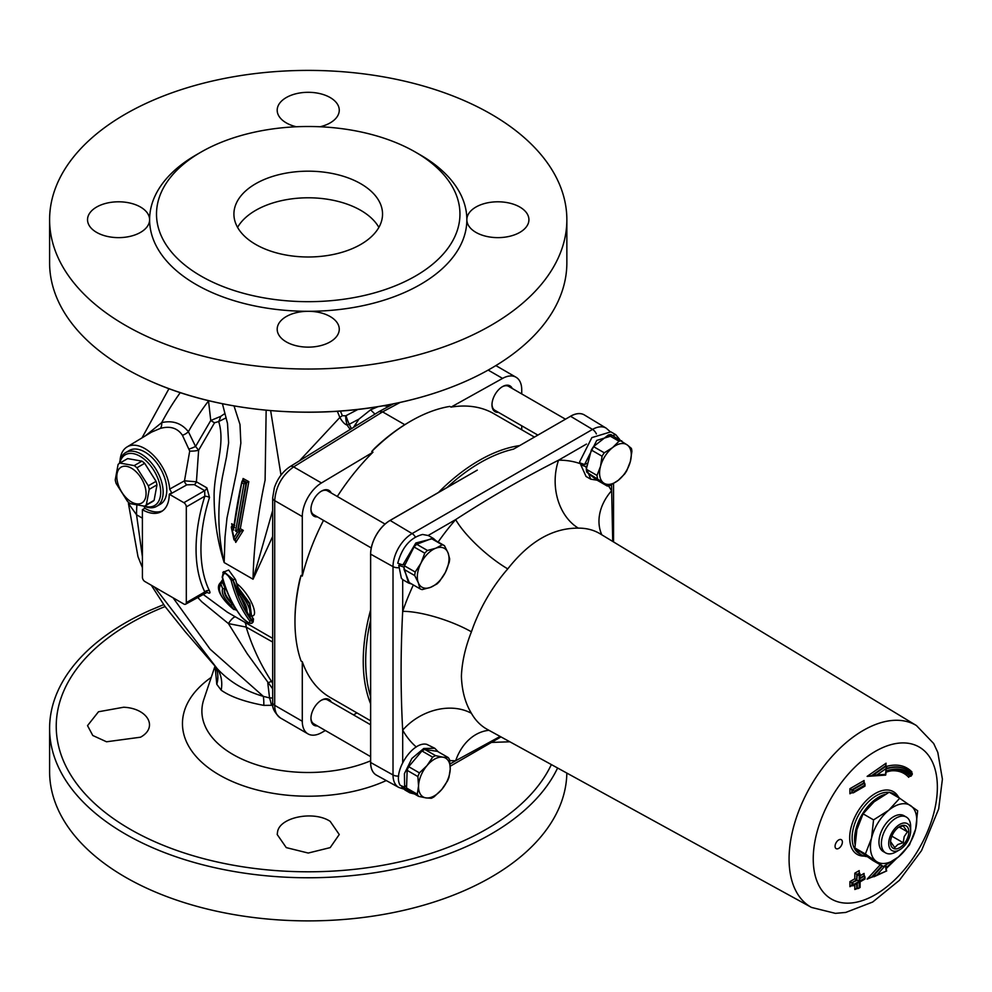<?xml version="1.0" encoding="UTF-8"?>
<svg xmlns="http://www.w3.org/2000/svg" width="992" height="992" viewBox="0 0 992 992"><rect width="100%" height="100%" fill="white"/><g stroke="black" fill="none" stroke-linecap="round" stroke-linejoin="round"><path stroke-width="1.49" d="M378.87 227.391A74.313 42.904 0 0 0 255.676 210.354A74.313 42.904 0 0 0 237.572 227.391M475.937 207.043A31.037 17.918 180 0 1 509.764 203.162A31.037 17.918 180 0 1 528.922 219.716A31.037 17.918 180 0 1 497.885 237.634A31.037 17.918 180 0 1 466.848 219.716A31.037 17.918 180 0 1 475.937 207.043M296.286 126.753A31.037 17.918 180 0 1 286.279 122.884A31.037 17.918 180 0 1 277.19 110.224A31.037 17.918 180 0 1 308.227 92.306A31.037 17.918 180 0 1 339.264 110.224A31.037 17.918 180 0 1 320.156 126.753M140.517 232.388A31.037 17.918 180 0 1 106.69 236.27A31.037 17.918 180 0 1 87.532 219.716A31.037 17.918 180 0 1 118.569 201.798A31.037 17.918 180 0 1 149.606 219.716A31.037 17.918 180 0 1 140.517 232.388M330.175 316.547A31.037 17.918 180 0 1 339.264 329.22A31.037 17.918 180 0 1 308.227 347.138A31.037 17.918 180 0 1 277.19 329.22A31.037 17.918 180 0 1 308.227 311.302A31.037 17.918 180 0 1 330.175 316.547M566.854 219.716L566.854 262.83A258.627 149.321 180 0 1 466.6 380.878A258.627 149.321 180 0 1 149.842 380.878A258.627 149.321 180 0 1 125.352 368.416A258.627 149.321 180 0 1 49.6 262.83L49.6 219.716A258.627 149.321 0 0 0 308.227 369.036A258.627 149.321 0 0 0 566.854 219.716A258.627 149.321 0 0 0 407.191 81.766A258.627 149.321 0 0 0 125.352 114.13A258.627 149.321 0 0 0 49.6 219.716M255.676 183.743A74.313 42.904 0 0 0 233.914 214.086A74.313 42.904 0 0 0 308.227 256.99A74.313 42.904 0 0 0 382.54 214.086A74.313 42.904 0 0 0 336.66 174.443A74.313 42.904 0 0 0 255.676 183.743M835.066 846.263A5.171 2.988 -60 0 1 837.322 841.055A5.171 2.988 -60 0 1 841.315 839.678A5.171 2.988 -60 0 1 841.315 845.643A5.171 2.988 -60 0 1 836.132 848.631A5.171 2.988 -60 0 1 835.066 846.263M509.876 741.793L491.462 742.413M140.517 737.205L106.516 741.78L92.777 735.494L87.532 725.636L98.493 711.76L123.64 707.234C147.845 708.288 158.435 727.421 140.517 737.205M330.175 821.364L339.252 834.52L330.187 847.614L308.227 853.046L286.266 847.614L277.202 834.52L277.611 831.482C280.364 816.974 314.018 810.551 330.175 821.364M163.68 604.624L149.842 610.402A258.627 149.321 0 0 0 125.352 622.864A258.627 149.321 0 0 0 49.6 728.45A258.627 149.321 0 0 0 125.352 834.036A258.627 149.321 0 0 0 557.603 768.006M49.6 728.45L49.6 771.565A258.627 149.321 0 0 0 306.925 920.886A258.627 149.321 0 0 0 566.841 773.078M371.752 451.484A163.792 94.562 -60 0 1 410.787 421.116L409.572 421.823A162.068 93.57 -60 0 0 374.53 448.384L371.752 451.484L372.967 452.191A163.792 94.562 120 0 0 337.292 496.496M325.388 730.521L321.445 732.716A27.59 15.922 -60 0 1 307.991 733.894L280.339 717.923C276.669 715.654 274.784 711.462 274.697 705.337L274.697 500.625C275.813 486.502 282.125 475.255 293.62 466.897A6.894 3.98 -121.7 0 0 290.098 466.6L379.204 411.506L382.59 411.878L404.798 424.7M323.504 520.391A163.792 94.562 120 0 0 302.287 576.092L302.287 516.559A27.59 15.922 -60 0 1 321.445 482.968L372.967 452.191M534.39 437.088L493.904 413.714A163.792 94.562 120 0 0 451.05 407.104L449.822 406.41A163.792 94.562 -60 0 0 410.787 421.116M451.05 407.104L502.572 378.398A27.59 15.922 -60 0 1 516.014 377.233A27.59 15.922 -60 0 1 521.73 389.856L521.73 393.936M521.73 425.791L521.73 429.772M512.256 388.467A14.905 8.606 120 0 0 502.522 386.607A14.905 8.606 120 0 0 491.982 404.86A14.905 8.606 120 0 0 498.455 412.362M307.991 733.894A27.59 15.922 -60 0 1 302.287 721.258L302.287 661.726A163.792 94.562 120 0 0 330.113 697.413L370.599 720.787M356.971 712.926L353.462 714.872M331.216 702.026A14.905 8.606 120 0 0 321.495 700.166A14.905 8.606 120 0 0 321.482 700.166A14.905 8.606 120 0 0 310.942 718.431A14.905 8.606 120 0 0 317.415 725.921M120.044 460.486A35.228 20.336 60 0 1 127.026 446.958A35.228 20.336 60 0 1 153.202 455.068A35.228 20.336 60 0 1 169.669 489.093L171.678 492.788L169.235 494.202A37.932 21.898 60 0 1 161.386 511.599A37.932 21.898 60 0 1 142.389 509.702L144.82 508.288L144.038 506.218M144.82 508.288A37.932 21.898 -120 0 0 162.564 510.83M125.686 452.575L129.344 450.467A31.037 17.918 60 0 1 160.369 468.385A31.037 17.918 60 0 1 160.369 504.221L156.711 506.329A31.037 17.918 -120 0 0 156.711 470.493A31.037 17.918 -120 0 0 125.686 452.575A31.037 17.918 -120 0 0 119.474 463.338M385.045 524.061L327.596 490.891A13.789 7.961 120 0 0 321.086 491.362M310.955 508.921A13.789 7.961 120 0 0 313.807 514.786L371.256 547.956M331.216 492.987A14.905 8.606 120 0 0 321.482 491.127A14.905 8.606 120 0 0 310.942 509.38A14.905 8.606 120 0 0 317.415 516.882M310.955 717.96A13.789 7.961 120 0 0 313.807 723.838L370.599 756.623M370.599 724.768L327.596 699.943A13.789 7.961 120 0 0 321.086 700.414M565.428 419.17L508.636 386.372A13.789 7.961 120 0 0 502.126 386.843M491.995 404.389A13.789 7.961 120 0 0 494.834 410.266L537.838 435.091M196.056 154.963L200.942 152.148L196.056 154.963A158.621 91.574 0 0 0 149.606 219.716A158.621 91.574 0 0 0 308.227 311.302A158.621 91.574 0 0 0 466.848 219.716A158.621 91.574 0 0 0 420.385 154.963L415.512 152.148A151.726 87.594 0 0 0 200.942 152.148L200.942 152.148A151.726 87.594 0 0 0 200.942 276.024A151.726 87.594 0 0 0 415.512 276.024A151.726 87.594 0 0 0 415.512 152.148M169.235 494.202L183.867 502.684A3.447 1.996 60 0 1 186.31 506.9L186.31 602.628A3.447 1.996 60 0 1 185.591 604.215A3.447 1.996 60 0 1 183.867 604.041L144.857 581.51A3.447 1.996 60 0 1 142.414 577.294L142.389 509.702M302.287 576.092L301.06 575.385L299.844 579.303A162.068 93.57 -60 0 0 294.971 620.322L294.971 621.724A163.792 94.562 -60 0 1 301.06 575.385M294.971 621.724A163.792 94.562 -60 0 0 301.06 661.019L302.287 661.726M378.039 406.658L370.586 409.82L358.93 419.132L353.474 427.416M358 409.411L346.047 415.648A13.789 3.187 -115.4 0 0 349.258 424.254L358.93 419.132M346.047 415.648L345.687 415.797A13.789 4.935 -105.3 0 0 347.138 425.047L349.258 424.254A17.236 3.98 -115 0 0 351.49 428.631M345.687 415.797L342.376 415.71A13.789 9.027 -25.5 0 0 339.847 417.471C342.451 421.972 344.881 424.502 347.138 425.047A17.236 6.188 56.7 0 0 350.238 429.412M337.342 411.258L339.847 417.471L299.534 460.772M342.376 415.71L340.38 411.048M390.662 405.344A17.236 14.421 51 0 1 389.93 404.538M388.876 406.298L383.433 405.74M206.782 592.249L206.882 592.298C209.709 593.762 210.589 593.303 209.498 590.922A141.385 81.629 -60 0 1 209.498 497.476L206.882 487.853L196.416 481.814L184.487 480.822L169.669 489.093M169.607 494.45L186.88 484.828L194.246 484.617L204.699 490.656L204.823 496.211A144.832 83.613 120 0 0 204.823 591.939L204.699 592.013M209.498 497.476A3.447 1.017 17.4 0 0 204.823 496.211L186.31 506.9M186.88 484.828A3.447 1.959 60.9 0 1 184.487 480.822L189.72 451.062A8.618 2.455 174.9 0 0 198.636 450.219L195.573 446.474L188.393 431.731C181.586 423.2 172.682 420.162 161.708 422.617L145.328 435.872M194.246 484.617A3.447 1.996 120 0 0 196.416 481.814L198.636 450.219L214.532 422.79L218.674 421.526C225.965 444.577 213.54 471.324 214.123 497.128C214.198 519.882 217.546 541.682 224.167 562.551L225.01 537.168L226.982 518.06L236.803 471.113L240.858 443.089L239.99 424.489L234.013 405.914M186.31 602.628L204.823 591.939A3.447 2.629 153.8 0 1 209.498 590.922M227.292 612.163L202.901 594.22M266.154 410.217L265.1 480.165C257.697 514.637 253.679 547.658 253.047 579.216L272.676 536.412M253.146 622.083L253.468 618.934L251.212 615.722M246.338 607.687L241.961 598.684M238.452 589.558L235.476 579.44L228.656 570.028L222.803 572.409M229.797 597.866L226.523 590.265M222.828 579.378L219.505 584.127M251.398 615.548L251.633 615.908C259.408 616.974 250.592 594.741 237.076 583.829L237.82 586.334M197.557 597.296L201.748 601.76L228.42 623.571A13.789 4.104 117 0 1 235.364 616.826M272.676 683.364L271.448 681.293C260.474 664.442 252.042 646.375 246.152 627.08L228.42 623.571L247.169 653.654L272.676 688.82M272.676 698.058L269.551 697.884L267.79 683.004L271.448 681.293M215.053 666.054L216.777 684.294L221.179 690.184C230.466 696.731 244.677 701.79 263.81 705.374L271.461 705.312A34.484 15.016 85.7 0 0 269.551 697.884L263.351 696.372C244.553 690.866 229.152 681.603 217.149 668.583L154.578 587.128M173.067 597.804L210.118 649.19L263.351 696.372A34.484 15.388 101.3 0 1 263.81 705.374M142.414 556.921L136.549 514.774L142.414 518.171M127.026 446.958L151.491 432.14L160.245 428.445C170.016 425.704 177.407 427.961 182.416 435.252L189.72 451.062M182.416 435.252A8.618 4.563 145.3 0 0 188.393 431.731A144.832 83.613 -60 0 1 208.518 400.954L210.763 420.496A13.789 1.29 -146.2 0 0 214.532 422.79M180.284 392.609A144.832 83.613 -60 0 0 161.708 422.617A8.618 4.241 -104.4 0 1 160.245 428.445M189.373 448.954A8.618 1.327 156.6 0 0 195.573 446.474L210.763 420.496L220.646 416.404A13.789 7.651 -70.1 0 1 218.674 421.526L226.151 417.843M208.419 400.619L208.518 400.954A24.143 13.491 -10.9 0 0 209.039 400.756M244.875 622.319A13.789 8.234 120.1 0 1 246.152 627.08L272.676 642.06M224.986 413.478L220.646 416.404M272.676 510.446L253.047 579.216L224.167 562.551C217.719 534.911 217.149 506.317 222.468 476.73L226.746 455.874M271.461 705.312L272.812 705.039M216.777 684.294A34.484 28.098 157.2 0 0 216.07 667.79L214.768 665.694M221.179 690.184A34.484 28.892 133.8 0 0 217.149 668.583L184.834 631.247L164.833 606.224L151.292 585.23M386.744 406.038A6.175 4.563 -96.2 0 0 387.388 407.104M370.586 409.82L374.976 414.11M356.934 425.27A6.175 2.058 43.3 0 1 355.483 424.08M239.407 594.146L236.952 588.678L237.572 586.731L249.848 603.396L251.484 615.4M246.45 610.613L246.45 610.638C247.702 611.841 244.788 600.247 238.973 594.791L236.952 588.678M246.673 610.316L246.847 611.99C247.64 608.096 245.098 602.38 239.221 594.84M249.277 616.379L246.462 611.568L249.104 615.896L250.207 616.28M237.683 590.252C247.926 602.442 251.732 610.998 249.104 615.896M222.555 577.456C223.684 571.342 226.56 572.347 231.173 580.444C235.079 595.882 241.205 609.286 249.562 620.657C250.914 624.489 248.26 623.274 241.626 617.036C233.058 605.914 226.697 592.72 222.555 577.456A1.376 0.707 -15.2 0 1 222.196 577.121L223.535 571.764L233.083 580.109A1.376 0.694 -14.2 0 1 231.173 580.444M225.643 587.946L225.11 588.144C223.646 592.174 226.226 597.395 232.822 603.806L230.801 605.207L233.827 609.559C221.365 599.193 214.322 587.115 221.018 582.304L222.592 581.262L220.943 584.127L222.605 588.591C221.278 592.993 224.006 598.523 230.801 605.207M220.943 584.127C216.975 590.265 221.067 598.56 233.207 608.989L236.084 610.043L232.364 604.277C225.767 597.854 223.188 592.608 224.626 588.554L222.605 588.591M225.11 588.144L222.109 581.647M237.076 583.829L237.572 586.731M250.654 615.796L251.633 615.908L250.654 615.796M222.592 581.262L223.138 579.254M238.378 529.641L240.858 531.042L243.325 530.398L240.3 528.686L237.708 530.013L246.078 482.943L242.122 481.058L243.3 479.992M240.3 528.686L248.818 481.641L243.09 478.504L242.606 480.723M243.09 478.504L243.152 480.413L246.946 482.484L248.818 481.641M246.946 482.484L246.078 482.943M233.889 528.004L241.936 481.442C238.688 495.864 235.91 511.587 233.604 528.6L233.889 528.004L231.458 526.603L232.215 526.107L231.682 523.739L232.351 525.252M235.178 539.97L235.749 542.388L235.005 540.032L233.976 539.784L231.334 527.471L231.458 526.603L232.004 528.984L233.901 530.063M235.674 540.64L235.005 540.032L240.61 531.154L237.708 530.013M235.749 542.388L243.325 530.398M234.67 525.475L231.682 523.739M242.147 482.955L243.908 483.91L245.793 483.079M243.908 483.91L235.612 531.042L237.547 530.088M235.612 531.042L237.51 532.121L239.99 531.476M240.238 531.365L234.608 540.256L232.004 528.984M237.51 532.121L233.889 537.862M280.996 475.094L270.642 410.626M370.599 703.799A163.792 94.562 -60 0 1 370.599 609.981M438.439 492.478A163.792 94.562 -60 0 1 519.684 445.582M898.479 856.914A32.761 18.91 120 0 0 915.641 829.052A32.761 18.91 120 0 0 910.755 805.727A32.761 18.91 120 0 0 888.696 810.278A32.761 18.91 120 0 0 871.534 838.141A32.761 18.91 120 0 0 876.42 861.465A32.761 18.91 120 0 0 898.479 856.914L883.339 866.537L865.371 854.013L871.534 838.141L873.555 819.888L888.696 810.278L899.694 798.275L917.662 810.786L915.641 829.052L909.478 844.911L898.479 856.914M910.656 830.775L910.656 826.559A20.696 11.941 120 0 0 906.366 817.086L903.935 815.684A20.696 11.941 120 0 0 887.989 821.227A20.696 11.941 120 0 0 878.962 842.047A20.696 11.941 120 0 0 883.24 851.52L885.682 852.922A20.696 11.941 120 0 0 896.024 851.892L899.682 849.784A15.512 8.965 -60 0 1 888.708 843.448A15.512 8.965 -60 0 1 899.682 824.451A15.512 8.965 -60 0 1 910.656 830.775A15.512 8.965 -60 0 1 899.682 849.784M899.694 798.275L889.204 792.211L874.064 801.834L863.065 813.824L856.902 829.696L854.881 847.962L872.836 860.473L883.339 866.537M863.065 813.824L873.555 819.888M854.881 847.962L865.371 854.013M447.057 487.506L390.067 520.416A3.447 1.996 60 0 1 390.116 520.44L477.301 470.109A3.447 1.996 60 0 1 477.301 470.109L447.057 487.506A162.068 93.57 -60 0 1 513.496 449.153L570.549 416.268L513.496 449.153M370.599 619.95L370.599 696.657A162.068 93.57 -60 0 1 370.599 619.95L370.599 554.131A3.447 1.996 0 0 0 370.648 554.156A27.528 15.897 -60 0 1 390.116 520.44L412.102 533.584A26.982 15.574 120 0 0 393.018 566.63L393.018 774.975A26.982 15.574 120 0 0 398.772 787.425L376.526 775.198A27.528 15.897 -60 0 1 370.648 762.501A3.447 1.996 180 0 1 370.599 762.476A27.528 15.897 120 0 0 376.266 775.062A27.528 15.897 120 0 0 376.39 775.136M370.599 696.657L370.599 762.476M584.362 414.929A27.528 15.897 120 0 0 584.238 414.854A27.528 15.897 120 0 0 570.499 416.243A3.447 1.996 60 0 1 570.549 416.268A27.528 15.897 -60 0 1 584.474 415.003L584.238 414.854M429.35 536.102A25.519 14.731 120 0 0 428.098 535.506L422.604 534.465C410.378 537.614 402.095 547.2 397.755 563.22L402.851 564.956L415.822 542.996L433.43 538.47L429.35 536.102M811.468 907.42L835.388 913.359L845.754 912.429L872.687 902.026L899.397 880.313L921.568 850.553L938.68 808.926L942.4 779.142L937.812 752.432L933.67 743.504L916.459 725.574A105.003 60.624 120 0 0 863.325 730.385A105.003 60.624 120 0 0 789.074 858.985A105.003 60.624 120 0 0 811.468 907.42L487.295 729.393A112.902 65.187 -60 0 1 471.423 713.31A51.72 39.99 -29.5 0 0 402.69 730.162A164.622 95.046 120 0 0 416.318 747.013M488.944 730.298A51.72 39.99 -90.5 0 0 455.663 760.74L500.129 736.448M434.632 748.204L426.796 744.36C412.66 740.664 392.373 772.16 400.086 785.218L404.649 787.313L406.646 785.255M610.812 431.867L591.864 437.608L579.7 461.739A25.519 14.731 120 0 0 579.626 462.78L584.573 464.554L596.75 440.411L615.697 434.645L619.926 439.754M885.248 794.319A34.484 19.914 120 0 0 854.571 839.232A34.484 19.914 120 0 0 854.98 844.155M856.592 849.276A34.484 19.914 120 0 0 861.713 855.017A34.484 19.914 120 0 0 867.02 856.592M899.546 798.188A34.484 19.914 120 0 0 896.198 795.286A34.484 19.914 120 0 0 892.006 793.836M390.067 520.416A27.528 15.897 120 0 0 370.599 554.131M864.565 785.304L864.565 783.06L852.376 790.091L854.323 791.219L864.565 785.304L864.974 786.11L864.974 783.953M864.565 785.875L853.356 792.819L851.892 792.633L851.892 789.818L852.376 792.906M864.082 780.518L849.933 788.69L851.892 789.818L864.082 782.775L864.082 780.518L863.672 781.882L864.565 783.06M849.933 793.761L851.892 792.633L849.933 793.761L849.933 788.69M885.248 774.988L885.459 774.368L877.015 774.876L867.132 776.376L884.566 775.186M877.015 774.876L886.154 768.515L886.352 766.01L872.315 775.769M886.154 768.515L885.819 771.106L885.955 769.023M886.687 767.101L886.079 769.11M885.819 771.106A60.686 35.042 -60 0 1 911.76 774.603L912.094 773.413A62.074 35.836 120 0 0 907.792 770.127A62.074 35.836 120 0 0 886.451 768.862M911.76 774.603L911.412 775.161A60.028 34.658 120 0 0 885.806 771.664L885.459 774.368M886.067 772.136C893.916 769.631 900.587 769.941 906.093 773.09A58.652 33.864 -60 0 1 910.309 776.364L911.412 775.161L909.825 776.079A58.652 33.864 120 0 0 905.845 772.954M871.832 775.484L885.856 765.725L886.054 763.22L867.132 776.376M911.437 772.768L911.921 771.974A63.451 36.63 120 0 0 886.637 766.37M891.213 770.846A57.276 33.071 -60 0 1 908.697 777.306L909.49 775.992M858.229 888.547L860.101 887.468L860.101 881.838L860.101 887.468L854.819 889.489L856.766 888.361L856.766 883.76M859.208 887.518L859.208 881.888L853.356 885.732L850.913 885.645L849.933 886.674L851.892 885.546L851.892 882.731L849.933 881.603L849.933 886.674M859.208 881.888L853.356 885.732M854.323 884.703L852.376 883.004L852.376 885.831M854.323 884.132L859.208 881.318L857.249 880.189L851.892 882.731L856.766 879.916L854.819 878.788L849.933 881.603M860.101 877.994L864.082 875.688L864.974 879.024L859.692 881.603M859.208 881.318L859.208 875.688L857.249 874.56L856.766 879.916L856.766 874.287L854.819 873.158L854.819 878.788M859.208 875.688L859.692 873.158L856.766 874.287L859.692 873.158M860.101 874.051L859.692 881.045L864.565 878.218M859.208 870.616L859.208 872.873L859.208 870.616L854.819 873.158M864.082 873.431L864.082 875.688L864.082 873.431L860.101 875.738M880.264 864.751L867.132 879.123L886.699 870.914L873.915 876.779M886.352 870.691L886.327 868.459M877.015 874.845L885.534 865.384M885.459 865.607L885.806 867.913L885.633 865.545M895.689 859.084A60.686 35.042 -60 0 1 885.819 868.446L886.154 870.654M471.423 713.31C465.273 703.204 461.925 690.866 461.404 676.296C461.937 662.234 465.273 647.404 471.423 631.817A112.902 65.187 -60 0 1 507.768 568.887C529.269 541.483 552.792 527.905 578.336 528.141A51.72 39.99 89.5 0 1 558.558 460.189C524.024 477.685 489.726 497.488 455.663 519.597A164.622 95.046 120 0 0 438.129 542.016M507.768 568.887A51.72 13.59 41.1 0 1 455.663 519.597L428.098 535.506M413.342 584.958A164.622 95.046 120 0 0 402.69 611.345A51.72 13.59 -161.1 0 1 471.423 631.817M601.797 534.812A51.72 39.99 150.5 0 1 611.531 490.78A164.622 95.046 120 0 0 608.493 485.882M612.721 541.434L611.531 484.716M411.866 584.102L408.53 583.011L403.794 567.077L398.759 565.316L401.376 578.274L402.69 579.514L402.69 611.345C400.57 651.905 400.57 691.498 402.69 730.162L402.69 762.526M402.69 579.514A25.519 14.731 120 0 0 403.831 580.308L408.53 583.011M586.061 476.47L580.779 464.802L582.589 463.847M587.165 465.843L585.689 466.612L580.779 464.802M597.159 480.215L590.786 479.198L585.689 466.612M584.573 464.554L587.896 463.066M607.203 486.018A24.788 14.31 -60 0 0 609.894 485.584L618.239 480.339A22.419 12.946 -60 0 1 603.334 482.769L607.203 486.018L596.465 479.818L586.78 472.204L603.334 482.769A22.419 12.946 -60 0 1 600.507 466.389L597.01 475.428L586.272 469.228L591.344 450.021L602.07 456.221L600.507 466.389A22.419 12.946 -60 0 1 612.61 447.578L604.264 452.811L593.526 446.611L608.282 435.029L619.02 441.217L612.61 447.578A22.419 12.946 -60 0 1 627.527 445.148L610.985 434.583A24.788 14.31 -60 0 0 608.282 435.029M631.396 448.409L627.527 445.148A22.419 12.946 -60 0 1 630.342 461.54L631.904 451.372A24.788 14.31 -60 0 0 631.396 448.409M626.832 470.58L630.342 461.54A22.419 12.946 -60 0 1 618.239 480.339L624.65 473.99A24.788 14.31 -60 0 0 626.832 470.58M619.02 441.217A24.788 14.31 -60 0 1 621.711 440.783M597.519 478.392A24.788 14.31 -60 0 1 597.01 475.428M602.07 456.221A24.788 14.31 -60 0 1 604.264 452.811M586.78 472.204A24.788 14.31 -60 0 1 586.272 469.228M591.344 450.021A24.788 14.31 -60 0 1 593.526 446.611M436.145 540.863L433.43 538.47M403.794 567.077L404.141 567.932A24.788 14.31 -60 0 0 404.004 569.371L414.73 575.571L418.314 582.738L419.963 588.777L409.225 582.577L404.004 569.371M398.759 565.316L401.14 564.374M405.331 564.15L402.851 564.956M404.29 566.866A24.788 14.31 -60 0 1 404.476 565.837L414.036 546.976A24.788 14.31 -60 0 1 416.727 544.273L431.495 538.631A24.788 14.31 -60 0 1 433.715 539.462L444.441 545.662L448.024 552.817A22.419 12.946 -60 0 1 445.383 572.396L449.19 562.402A24.788 14.31 -60 0 0 449.674 558.868L448.024 552.817A22.419 12.946 -60 0 0 435.81 548.204L427.453 550.473L416.727 544.273M414.036 546.976L424.762 553.176L420.955 563.158L415.214 572.024L404.476 565.837M431.495 538.631L442.234 544.819L435.81 548.204A22.419 12.946 -60 0 0 420.955 563.158A22.419 12.946 -60 0 0 418.314 582.738A22.419 12.946 -60 0 0 430.528 587.351L436.951 583.966A24.788 14.31 -60 0 0 439.63 581.262L445.383 572.396A22.419 12.946 -60 0 1 430.528 587.351L422.17 589.608A24.788 14.31 -60 0 1 419.963 588.777M442.234 544.819A24.788 14.31 -60 0 1 444.441 545.662M414.73 575.571A24.788 14.31 -60 0 1 415.214 572.024M424.762 553.176A24.788 14.31 -60 0 1 427.453 550.473M414.495 793.984L409.845 792.819L404.972 790.004L401.785 786.805L402.306 786.234M406.77 788.429L406.298 788.962L401.785 786.805M404.649 787.313L404.426 773.673L411.878 758.446L423.733 748.489L434.756 748.266L438.204 751.787M409.845 792.819L406.298 788.962M406.546 788.008A24.788 14.31 -60 0 0 407.886 790.165L418.624 796.365L425.928 797.89A22.419 12.946 -60 0 1 418.55 785.937L417.285 794.195L406.546 788.008L407.154 770.362L417.88 776.562L418.55 785.937A22.419 12.946 -60 0 1 427.019 765.588L419.418 772.88L408.679 766.68L421.947 750.969L432.686 757.169L427.019 765.588A22.419 12.946 -60 0 1 442.854 757.169L435.55 755.644L424.812 749.444L437.484 751.378L448.223 757.566L442.854 757.169A22.419 12.946 -60 0 1 450.232 769.11L449.55 759.736A24.788 14.31 -60 0 0 448.223 757.566M448.954 777.368L450.232 769.11A22.419 12.946 -60 0 1 441.762 789.471L447.429 781.051A24.788 14.31 -60 0 0 448.954 777.368M434.161 796.762L441.762 789.471A22.419 12.946 -60 0 1 425.928 797.89L431.297 798.287A24.788 14.31 -60 0 0 434.161 796.762M432.686 757.169A24.788 14.31 -60 0 1 435.55 755.644M418.624 796.365A24.788 14.31 -60 0 1 417.285 794.195M417.88 776.562A24.788 14.31 -60 0 1 419.418 772.88M421.947 750.969A24.788 14.31 -60 0 1 424.812 749.444M407.154 770.362A24.788 14.31 -60 0 1 408.679 766.68M906.366 817.086A20.696 11.941 120 0 0 890.419 822.628A20.696 11.941 120 0 0 881.392 843.448A20.696 11.941 120 0 0 885.682 852.922M890.543 841.588L894.759 847.602L897.847 844.502L903.204 842.716L904.183 836.628L907.432 831.842L903.204 825.828L897.847 827.613M908.821 831.842A12.933 7.465 -60 0 1 899.682 847.676A12.933 7.465 -60 0 1 890.543 842.394A12.933 7.465 -60 0 1 899.682 826.559A12.933 7.465 -60 0 1 908.821 831.842M903.204 842.716L891.858 836.169M907.432 831.842L899.074 827.006M128.675 500.067A20.696 11.941 -120 0 0 145.266 487.543A20.696 11.941 -120 0 0 120.392 467.629A20.696 11.941 -120 0 0 128.675 500.067M130.274 503.651A24.825 14.334 60 0 1 128.898 502.609A24.825 14.334 60 0 1 127.559 501.468L116.138 483.464A24.825 14.334 60 0 1 115.233 479.917L118.098 464.442A24.825 14.334 60 0 1 119.821 463.128A24.825 14.334 60 0 1 119.908 463.078L134.18 465.608A24.825 14.334 60 0 1 136.908 467.79L148.316 485.795A24.825 14.334 60 0 1 149.222 489.341L146.357 504.816A24.825 14.334 60 0 1 144.646 506.131A24.825 14.334 60 0 1 144.547 506.193L130.274 503.651M127.472 458.713A24.825 14.334 60 0 1 127.571 458.651A24.825 14.334 60 0 1 127.658 458.602L141.93 461.144A24.825 14.334 60 0 1 144.658 463.314L156.066 481.331A24.825 14.334 60 0 1 156.972 484.877L149.222 489.341M156.066 481.331L148.316 485.795M156.972 484.877L154.107 500.34L146.357 504.816M154.107 500.34A24.825 14.334 60 0 1 152.396 501.654A24.825 14.334 60 0 1 152.297 501.716L144.745 506.081M143.79 506.118A31.037 17.918 -120 0 0 156.711 506.329M119.772 463.152A29.314 16.926 60 0 1 141.534 457.188A29.314 16.926 60 0 1 160.642 490.296A29.314 16.926 60 0 1 144.609 506.156M127.658 458.602L119.908 463.078M141.93 461.144L134.18 465.608M144.658 463.314L136.908 467.79M321.445 482.968L293.62 466.897L382.59 411.878L400.16 402.43M488.163 370.09L502.572 378.398M302.287 721.258L274.697 705.337A6.894 3.98 180 0 1 272.676 702.547A6.894 3.98 180 0 1 272.676 702.522L272.676 497.81A6.894 3.98 180 0 1 272.688 497.699M272.676 497.81A6.894 3.98 180 0 0 272.676 497.835A6.894 3.98 180 0 0 274.697 500.625L302.287 516.559M183.867 502.684L204.699 490.656A3.447 1.996 120 0 0 206.882 487.853M206.472 591.877A3.447 1.996 120 0 0 206.423 591.84L207.303 592.261L185.591 604.215M128.476 503.502L136.549 514.774A144.832 83.613 -60 0 1 136.871 505.164M370.599 760.827A106.33 61.392 180 0 1 233.033 754.515A106.33 61.392 180 0 1 203.831 699.422L215.041 666.054M272.688 497.835L274.35 487.804C277.487 478.578 282.732 471.51 290.098 466.6A6.894 3.98 -121.7 0 0 290.073 466.612A6.894 3.98 -121.7 0 0 289.962 466.686M249.773 616.59L251.311 615.623L249.401 603.855L237.1 587.078M222.382 576.612A1.376 0.707 -15.2 0 0 222.196 577.121C226.362 592.422 232.76 605.666 241.403 616.85C246.896 622.492 250.579 624.476 252.427 622.827L251.286 620.05C243.015 608.741 236.939 595.436 233.083 580.109L248.471 614.842M249.562 620.657A1.376 0.88 -36.6 0 0 251.286 620.05L251.732 619.541A1.376 0.88 143.7 0 1 253.468 618.934M223.758 571.628L233.566 579.774A1.376 0.682 -14.1 0 1 235.476 579.44M222.121 581.647L221.018 582.304M249.649 616.615L252.96 621.91M246.661 482.608L238.216 529.716M234.67 527.521L232.215 526.107M551.354 764.572A251.993 145.489 180 0 1 130.039 829.176A251.993 145.489 180 0 1 130.039 623.422A251.993 145.489 180 0 1 165.069 606.571M211.246 677.375A125.773 72.614 0 0 0 219.294 774.95A125.773 72.614 0 0 0 386.26 780.555M449.674 760.542A164.622 95.046 120 0 0 455.663 760.74L450.083 763.976M415.363 536.994A6.894 3.98 -120 0 0 412.102 533.584L592.534 429.412A6.894 3.98 60 0 1 596.39 433.938M398.548 567.722A6.894 3.98 180 0 1 393.018 566.63L370.648 554.156L370.648 654.832A3.447 1.996 0 0 1 370.599 654.794M581.82 464.256A164.622 95.046 120 0 0 558.558 460.189L586.458 444.081M370.599 661.8A3.447 1.996 0 0 0 370.648 661.838L370.648 654.832M398.685 776.066A6.894 3.98 180 0 1 393.018 774.975L370.648 762.501L370.648 661.838M875.304 751.378A87.767 50.666 -60 0 1 929.045 827.836A87.767 50.666 -60 0 1 821.55 889.898A87.767 50.666 -60 0 1 875.304 751.378M885.732 765.626L886.054 763.22M867.132 879.123L871.956 876.916M898.38 796.911A36.208 20.906 120 0 0 875.304 793.476A36.208 20.906 120 0 0 850.33 830.887A36.208 20.906 120 0 0 864.206 856.084M854.819 884.889L854.819 889.489M886.513 768.403A62.074 35.836 -60 0 1 907.308 769.842A62.074 35.836 -60 0 1 907.556 769.99M857.249 883.475L857.249 888.646M864.565 875.973L860.101 878.552M859.692 875.403L859.692 881.045M871.832 876.841L881.975 865.743M882.458 866.028L872.315 877.126M885.806 867.913A60.028 34.658 120 0 0 894.114 860.213M861.713 855.017L859.27 853.604A34.484 19.914 -60 0 1 852.128 837.818A34.484 19.914 -60 0 1 876.519 795.584A34.484 19.914 -60 0 1 888.956 792.348M889.564 792.422A34.484 19.914 -60 0 1 893.755 793.873L896.198 795.286M570.549 416.268L592.534 429.412A26.982 15.574 120 0 1 606.199 428.172L584.474 415.003M578.336 528.141A112.902 65.187 -60 0 1 600.197 533.845L916.459 725.574M272.676 638.377L227.18 612.101M128.476 503.539L128.476 502.262M142.005 437.894L168.975 388.666M226.399 457.597L228.619 442.767L227.515 423.51L222.431 403.732M226.399 457.572L226.684 456.159M379.229 411.494L393.44 403.856M466.6 380.878C442.866 391.456 416.851 399.429 388.554 404.81C308.624 420.273 216.566 411.134 149.842 380.878M280.339 717.923C274.437 712.715 271.882 707.594 272.688 702.547M495.864 365.589L516.014 377.233M128.476 503.812L137.987 556.661L142.414 567.66M853.356 792.819L864.974 786.11M873.158 775.868L885.596 775.124M907.308 769.842L912.268 773.549M885.72 775.012L886.092 772.098M911.164 776.066L912.33 774.132M860.101 881.838L864.974 879.024L864.974 876.866M886.067 866.314L885.906 865.198M886.315 868.471L896.793 858.254M500.985 736.907L450.219 766.221M609.844 431.384L606.199 428.172M613.552 483.563L613.552 541.942M398.772 787.425L403.595 789.012M585.912 476.383L590.711 479.161M610.824 431.842L615.561 434.57M152.396 501.654L144.646 506.131M127.571 458.651L119.821 463.128"/></g></svg>
